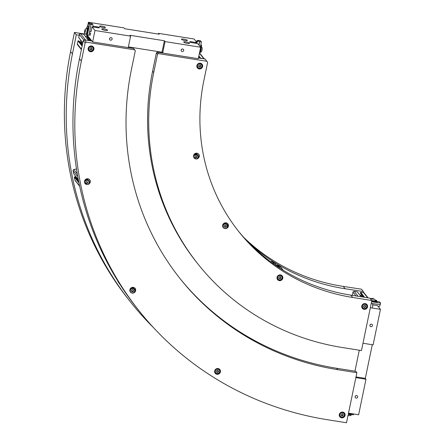 <?xml version="1.0" encoding="UTF-8"?>
<svg xmlns="http://www.w3.org/2000/svg" width="445" height="445" viewBox="0 0 445 445"><rect width="100%" height="100%" fill="white"/><g stroke="black" fill="none" stroke-linecap="round" stroke-linejoin="round"><path stroke-width="0.67" d="M357.324 291.887L354.131 291.28A0.996 0.951 141.5 0 0 352.98 292.081L352.429 295.308M360.333 295.614L360.956 295.18L362.38 296.965M361.156 294.201L360.956 295.18M368.054 297.866L364.283 293.133A0.996 0.951 141.5 0 0 363.704 292.799L360.6 292.304L360.328 293.049L363.498 297.143M83.682 34.254L80.489 33.642A0.996 0.951 141.5 0 0 79.332 34.449L78.787 37.675M86.686 37.981L87.315 37.541L87.515 36.568M86.853 34.704L86.719 35.572L90.936 40.862M78.943 41.107L77.997 40.901L77.358 43.999A0.996 0.951 141.5 0 0 77.536 44.767L81.396 49.618M82.431 44.622L80.539 42.253L79.827 42.142M80.489 33.642L85.557 40.011L88.661 40.501L83.588 34.137M89.818 40.684L87.315 37.541M200.612 58.373L203.855 58.768A0.996 0.951 -38.5 0 1 204.433 59.102M370.774 324.221A1.324 1.263 -38.5 0 1 370.123 324.744M371.458 324.149A1.324 1.263 -38.5 0 1 371.981 326.407A1.324 1.263 -38.5 0 1 370.095 324.783A1.324 1.263 -38.5 0 1 371.458 324.149M355.983 395.655A1.324 1.263 -38.5 0 1 355.327 396.178M356.662 395.583A1.324 1.263 -38.5 0 1 357.185 397.841A1.324 1.263 -38.5 0 1 355.299 396.217A1.324 1.263 -38.5 0 1 356.662 395.583M370.335 307.723L380.458 309.331L377.549 305.682L372.504 304.808L372.715 303.557M348.502 413.16L358.626 414.762L365.979 379.235L355.861 377.633M354.943 371.175L359.282 350.204L354.943 371.175M356.006 376.921L365.312 378.395L365.979 379.235M372.281 344.725L365.312 378.395M362.981 343.251L373.099 344.858L380.458 309.331M357.53 414.59L348.48 413.266M353.714 414.095L353.096 414.924L351.239 413.705M350.727 413.622L353.102 414.924M348.324 414.011A2.787 0.551 11.7 0 0 351.539 414.117M380.036 304.719L379.724 306.227L378.306 306.627M372.76 303.562L372.504 304.808M377.099 302.044L373.672 301.382A1.591 0.439 -13.6 0 0 373.939 301.549A1.591 0.439 -13.6 0 0 375.725 301.321A1.591 0.439 -13.6 0 0 376.77 300.636A1.591 0.439 -13.6 0 0 376.676 300.531A1.591 0.439 -13.6 0 0 376.503 300.47M373.639 301.499A1.63 0.323 -168.3 0 1 373.666 301.577A1.63 0.323 -168.3 0 1 371.631 301.476M371.247 303.323L380.275 304.758L380.608 303.151L379.602 301.888L376.971 301.471M371.581 301.721L380.608 303.151M375.063 300.381A1.285 0.356 166.4 0 1 376.325 300.336A1.285 0.356 166.4 0 1 375.725 300.92A1.285 0.356 166.4 0 1 374.117 301.159M374.879 301.143A2.787 0.551 -168.3 0 1 371.742 300.937M371.725 298.784L371.508 298.512L372.359 298.528L373.639 299.084L371.725 298.784M372.359 298.528L372.276 298.929M181.36 49.595A1.324 1.263 141.5 0 0 182.016 49.072M183.707 50.474A1.324 1.263 -38.5 0 1 181.399 51.097A1.324 1.263 -38.5 0 1 181.649 49.284A1.324 1.263 -38.5 0 1 183.707 50.474M109.77 38.242A1.324 1.263 141.5 0 0 110.427 37.719M112.118 39.121A1.324 1.263 -38.5 0 1 109.809 39.744A1.324 1.263 -38.5 0 1 110.06 37.931A1.324 1.263 -38.5 0 1 112.118 39.121M200.656 47.242L198.281 58.701L162.681 53.055L165.051 41.596L200.656 47.242L197.747 43.593L192.006 42.681A1.991 0.395 -168.3 0 1 189.681 41.808A1.991 0.395 -168.3 0 1 191.261 41.747L195.878 42.475L195.967 42.197A1.791 0.517 -55.4 0 1 196.89 41.735A1.791 0.517 -55.4 0 1 196.94 41.858A1.791 0.517 -55.4 0 1 196.579 42.965L197.886 41.174L199.61 41.446L199.071 45.251M93.172 26.188L97.082 26.811A1.991 0.395 -168.3 0 1 99.407 27.685A1.991 0.395 -168.3 0 1 97.828 27.746L92.087 26.839L90.991 31.717L89.779 31.528M196.29 41.758L194.092 39.004L158.492 33.358L159.16 34.204L124.706 28.736L124.038 27.896L88.433 22.25L89.05 23.029M87.487 26.817L88.433 22.25M91.876 41.012L84.411 39.828L83.254 40.629L85.123 42.97L86.274 42.169L134.702 49.846L133.583 48.444L92.621 41.947L86.436 34.182M92.621 41.947L94.996 30.488L130.596 36.134L129.929 35.288L164.383 40.756L165.051 41.596M92.087 26.839L94.996 30.488M107.573 30.11A2.987 0.59 -168.3 0 1 107.623 30.26A2.987 0.59 -168.3 0 1 104.581 30.232A2.987 0.59 -168.3 0 1 101.777 29.047A2.987 0.59 -168.3 0 1 104.48 29.008A2.987 0.59 -168.3 0 1 107.573 30.11M187.262 40.295A2.987 0.59 -168.3 0 1 187.312 40.445A2.987 0.59 -168.3 0 1 184.269 40.417A2.987 0.59 -168.3 0 1 181.465 39.232A2.987 0.59 -168.3 0 1 184.169 39.193A2.987 0.59 -168.3 0 1 187.262 40.295M105.337 27.301A2.987 0.59 -168.3 0 1 105.387 27.451A2.987 0.59 -168.3 0 1 102.344 27.423A2.987 0.59 -168.3 0 1 99.541 26.244A2.987 0.59 -168.3 0 1 102.244 26.205A2.987 0.59 -168.3 0 1 105.337 27.301M189.498 43.104A2.987 0.59 -168.3 0 1 189.548 43.254A2.987 0.59 -168.3 0 1 186.505 43.226A2.987 0.59 -168.3 0 1 183.702 42.041A2.987 0.59 -168.3 0 1 186.405 42.002A2.987 0.59 -168.3 0 1 189.498 43.104M161.863 52.927L162.008 52.215L162.681 53.055L162.008 52.215L128.371 46.881L162.008 52.215L164.383 40.756M128.227 47.593L130.596 36.134M158.342 34.07L158.492 33.358M86.63 33.931L87.415 34.921L89.022 35.172L91.041 24.23L92.766 24.503L93.239 27.017M92.766 24.503L92.154 23.735L88.622 22.956L87.843 26.717M86.942 26.967L88.505 26.594L87.904 30.004L86.942 26.967L86.719 27.356L87.454 29.759M89.467 33.013L90.674 33.247L90.279 35.155L89.067 34.966M90.674 33.247L89.462 33.052M87.632 30.026A1.63 0.367 99 0 1 87.721 30.004A1.63 0.367 99 0 1 87.743 30.01A1.63 0.367 99 0 1 87.787 30.049A1.63 0.367 99 0 1 87.804 31.834A1.63 0.367 99 0 1 87.209 33.225A1.63 0.367 99 0 1 87.137 33.175M87.415 34.921L89.629 24.225L88.622 22.956M89.629 24.225L91.236 24.475M87.459 29.843L87.804 30.032M86.953 28.714L86.719 27.356M93.372 27.039L93.261 26.633M87.359 29.047A2.787 0.629 99 0 1 87.214 32.19A2.787 0.629 99 0 1 86.263 34.243L85.863 34.182A2.787 0.629 -81 0 0 86.875 31.806A2.787 0.629 -81 0 0 86.853 28.753A2.787 0.629 -81 0 0 86.736 28.675C85.724 28.419 85.056 29.131 84.722 30.816C84.277 32.924 84.661 34.048 85.863 34.182M84.923 32.313L85.106 30.132L84.923 32.313M85.006 32.09L84.711 32.046M84.8 30.955L85.268 31.028M196.534 42.053A1.591 0.462 124.6 0 1 196.901 41.975A1.591 0.462 124.6 0 1 196.929 42.002A1.591 0.462 124.6 0 1 196.94 42.014M196.429 43.382L196.579 42.965M198.87 45.006L199.61 41.446M198.759 40.64L197.274 40.406L195.967 42.197M197.274 40.406L197.886 41.174M199.805 41.697L201.418 41.952L200.389 46.909M198.804 40.428L200.411 40.684L201.418 41.952M200.845 44.7L201.49 45.145A1.591 0.462 124.6 0 1 201.563 45.284A1.591 0.462 124.6 0 1 201.563 45.418A1.591 0.462 124.6 0 1 200.606 47.176M200.617 47.437A1.285 0.373 -55.4 0 0 201.613 45.674L201.563 45.284M196.924 41.997A1.591 0.462 -55.4 0 0 196.796 41.991L196.412 42.08A1.285 0.373 124.6 0 1 196.134 43.337M195.333 43.21A1.285 0.373 124.6 0 1 196.412 42.08M195.483 43.232L196.139 42.431L196.011 43.315M195.984 43.31L195.572 43.032M199.627 52.215A2.787 0.629 -81 0 0 200.495 50.33A2.787 0.629 -81 0 0 200.739 47.315M80.373 42.225A1.791 1.708 -38.5 0 1 80.862 40.328M248.727 242.681A195.005 185.977 141.5 0 0 345.114 288.744L363.32 291.531L364.027 292.916M153.536 327.681A322.352 307.434 -38.5 0 1 130.735 302.25A322.352 307.434 -38.5 0 1 72.435 53.901L76.29 34.782L79.171 35.222M85.234 36.151L87.454 36.49M244.021 237.658A195.005 185.977 141.5 0 0 343.251 286.402L361.457 289.189L363.32 291.531M76.29 34.782L74.426 32.441L86.525 34.293M130.735 302.25L128.872 299.908A322.352 307.434 -38.5 0 1 70.571 51.559L74.426 32.441M219.936 371.425A2.987 2.848 141.5 0 0 219.63 369.283M214.996 372.971A2.987 2.848 141.5 0 0 217.015 373.744M220.409 371.864A2.987 2.848 -38.5 0 1 215.202 373.266A2.987 2.848 -38.5 0 1 215.764 369.183A2.987 2.848 -38.5 0 1 220.409 371.864M227.69 226.327A2.987 2.848 141.5 0 0 227.612 223.579M228.391 226.16A2.987 2.848 -38.5 0 1 223.184 227.562A2.987 2.848 -38.5 0 1 223.746 223.479A2.987 2.848 -38.5 0 1 228.391 226.16M89.056 182.962A2.987 2.848 141.5 0 0 89.451 179.524M88.666 181.098A1.791 1.708 141.5 0 0 85.874 179.73M90.229 182.105A2.987 2.848 -38.5 0 1 85.023 183.507A2.987 2.848 -38.5 0 1 85.585 179.424A2.987 2.848 -38.5 0 1 90.229 182.105M87.153 179.808A1.791 1.708 141.5 0 0 87.248 179.363M202.141 66.094A2.987 2.848 141.5 0 0 201.835 63.952M197.207 67.646A2.987 2.848 141.5 0 0 199.227 68.419M202.614 66.533A2.987 2.848 -38.5 0 1 197.413 67.94A2.987 2.848 -38.5 0 1 197.969 63.852A2.987 2.848 -38.5 0 1 202.614 66.533M367.058 306.488A2.987 2.848 141.5 0 0 366.758 304.347M362.124 308.04A2.987 2.848 141.5 0 0 364.144 308.813M367.537 306.928A2.987 2.848 -38.5 0 1 362.33 308.335A2.987 2.848 -38.5 0 1 362.892 304.247A2.987 2.848 -38.5 0 1 367.537 306.928M344.591 414.979A2.987 2.848 141.5 0 0 344.291 412.838M339.657 416.526A2.987 2.848 141.5 0 0 341.677 417.304M345.07 415.419A2.987 2.848 -38.5 0 1 339.863 416.82A2.987 2.848 -38.5 0 1 340.425 412.738A2.987 2.848 -38.5 0 1 345.07 415.419M93.417 48.855A2.987 2.848 141.5 0 0 93.116 46.714M88.483 50.402A2.987 2.848 141.5 0 0 90.502 51.175M93.895 49.295A2.987 2.848 -38.5 0 1 88.689 50.697A2.987 2.848 -38.5 0 1 89.25 46.614A2.987 2.848 -38.5 0 1 93.895 49.295M198.097 157.374A2.987 2.848 141.5 0 0 198.492 153.937M197.708 155.511A1.791 1.708 141.5 0 0 194.921 154.137M199.271 156.518A2.987 2.848 -38.5 0 1 194.065 157.919A2.987 2.848 -38.5 0 1 194.626 153.837A2.987 2.848 -38.5 0 1 199.271 156.518M196.195 154.22A1.791 1.708 141.5 0 0 196.29 153.775M282.297 277.791A2.987 2.848 141.5 0 0 281.997 275.65M277.363 279.338A2.987 2.848 141.5 0 0 279.382 280.116M282.775 278.231A2.987 2.848 -38.5 0 1 277.569 279.632A2.987 2.848 -38.5 0 1 278.131 275.55A2.987 2.848 -38.5 0 1 282.775 278.231M134.924 290.846A2.987 2.848 141.5 0 0 134.846 288.099M135.625 290.68A2.987 2.848 -38.5 0 1 130.418 292.087A2.987 2.848 -38.5 0 1 130.98 287.998A2.987 2.848 -38.5 0 1 135.625 290.68M162.681 53.055L157.319 52.21L156.395 52.849L157.513 54.251L158.437 53.611L206.864 61.293L205 58.951L198.448 57.911M157.513 54.251L153.72 72.591A247.136 235.7 141.5 0 0 198.153 264.269A247.136 235.7 141.5 0 0 342.327 347.517L361.468 350.549L371.831 300.509L369.967 298.167L350.827 295.135A195.005 185.977 -38.5 0 1 238.003 230.616M83.254 40.629L79.499 58.773A322.352 307.434 141.5 0 0 137.455 308.797L139.318 311.133A322.352 307.434 141.5 0 0 327.375 419.713L346.516 422.75L356.879 372.71L337.738 369.673A270.215 257.711 -38.5 0 1 180.097 278.653A270.215 257.711 -38.5 0 1 131.514 69.07L135.308 50.73L134.702 49.846M371.831 300.509L352.69 297.471A195.005 185.977 -38.5 0 1 238.926 231.789A195.005 185.977 -38.5 0 1 203.866 80.545L207.626 62.4L206.864 61.293M86.274 42.169L84.411 39.828M158.437 53.611L157.319 52.21M156.395 52.849L152.596 71.183A247.136 235.7 141.5 0 0 197.035 262.867L198.153 264.269M356.879 372.71L355.761 371.302L336.62 368.265A270.215 257.711 -38.5 0 1 179.541 277.947M85.123 42.97L81.363 61.115A322.352 307.434 141.5 0 0 139.318 311.133M365.401 303.635A2.587 2.47 -38.5 0 1 366.241 304.302L367.025 306.716C365.974 308.913 364.466 309.314 362.508 307.918A2.587 2.47 141.5 0 0 367.019 306.7A2.587 2.47 141.5 0 0 362.992 304.374A2.587 2.47 141.5 0 0 362.508 307.918L362.197 307.523A2.587 2.47 -38.5 0 1 361.735 306.555M364.233 305.337L365.339 305.515L365.695 306.555L364.945 307.423L363.838 307.25L363.487 306.204L364.233 305.337M365.695 306.555L365.056 305.159M363.554 306.894L364.945 307.423M364.661 307.067L365.412 306.199M342.934 412.126A2.587 2.47 -38.5 0 1 343.774 412.788L344.558 415.207C343.507 417.404 341.999 417.805 340.041 416.409A2.587 2.47 141.5 0 0 344.552 415.191A2.587 2.47 141.5 0 0 340.525 412.865A2.587 2.47 141.5 0 0 340.041 416.409L339.724 416.014A2.587 2.47 -38.5 0 1 339.268 415.046M341.766 413.828L342.873 414L343.228 415.046L342.478 415.914L341.371 415.736L341.02 414.695L341.766 413.828M343.228 415.046L342.589 413.644M341.087 415.38L342.478 415.914M342.194 415.558L342.945 414.69M81.741 41.435A1.591 1.519 141.5 0 0 81.502 43.46M82.592 43.838A1.285 1.229 -38.5 0 1 81.98 41.735M200.478 63.24A2.587 2.47 -38.5 0 1 201.324 63.908L202.108 66.322C201.051 68.519 199.544 68.919 197.586 67.523A2.587 2.47 141.5 0 0 202.102 66.305A2.587 2.47 141.5 0 0 198.075 63.98A2.587 2.47 141.5 0 0 197.586 67.523L197.274 67.128A2.587 2.47 -38.5 0 1 196.812 66.16M199.316 64.942L200.422 65.12L200.778 66.16L200.028 67.028L198.921 66.856L198.565 65.81L199.316 64.942M200.778 66.16L200.139 64.764M198.637 66.5L200.028 67.028M199.744 66.672L200.495 65.804M91.753 46.002A2.587 2.47 -38.5 0 1 92.599 46.664L93.383 49.078C92.326 51.281 90.825 51.681 88.867 50.279A2.587 2.47 141.5 0 0 93.378 49.067A2.587 2.47 141.5 0 0 89.35 46.742A2.587 2.47 141.5 0 0 88.867 50.279L88.549 49.89A2.587 2.47 -38.5 0 1 88.093 48.917M90.591 47.704L91.698 47.876L92.054 48.922L91.303 49.79L90.196 49.612L89.84 48.572L90.591 47.704M92.054 48.922L91.414 47.52M89.912 49.256L91.303 49.79M91.019 49.434L91.77 48.566M280.634 274.938A2.587 2.47 -38.5 0 1 281.479 275.6L282.264 278.019C281.207 280.216 279.705 280.617 277.747 279.221A2.587 2.47 141.5 0 0 282.258 278.003A2.587 2.47 141.5 0 0 278.231 275.678A2.587 2.47 141.5 0 0 277.747 279.221L277.43 278.826A2.587 2.47 -38.5 0 1 276.968 277.858M279.471 276.64L280.578 276.812L280.934 277.858L280.183 278.726L279.076 278.548L278.72 277.508L279.471 276.64M280.934 277.858L280.294 276.456M278.793 278.192L280.183 278.726M279.899 278.37L280.65 277.502M218.273 368.571A2.587 2.47 -38.5 0 1 219.112 369.233L219.43 369.628C221.755 371.764 216.965 375.547 215.38 372.849A2.587 2.47 141.5 0 0 218.873 373.222A2.587 2.47 141.5 0 0 219.43 369.628A2.587 2.47 141.5 0 0 216.009 369.205A2.587 2.47 141.5 0 0 215.38 372.849L215.069 372.459A2.587 2.47 -38.5 0 1 214.607 371.492M216.96 372.337L216.337 371.43L216.843 370.412L217.972 370.296L218.59 371.197L218.083 372.22L216.96 372.337M216.676 371.981L217.8 371.864L218.306 370.841L218.59 371.197M217.8 371.864L218.083 372.22M218.306 370.841L217.688 369.94M274.882 263.29L272.218 261.599A0.996 0.951 141.5 0 0 270.86 261.916L270.849 261.938M283.27 270.293L280.534 266.855A0.996 0.951 141.5 0 0 280.305 266.655L277.686 265.014L277.152 265.837L278.081 266.983M223.518 223.674A2.587 2.47 -38.5 0 1 226.872 224.147L227.184 224.536A2.587 2.47 141.5 0 0 222.622 226.255M225.304 225.109L226.238 225.693L226.155 226.811L225.137 227.339L224.202 226.755L224.286 225.643L225.304 225.109M226.155 226.811L225.954 225.337M223.918 226.399L225.137 227.339M224.853 226.983L225.871 226.455M130.752 288.199A2.587 2.47 -38.5 0 1 134.106 288.666L134.418 289.061A2.587 2.47 141.5 0 0 129.857 290.78M131.603 291.514L131.386 290.429L132.243 289.662L133.311 289.979L133.522 291.063L132.666 291.831L131.603 291.514M131.32 291.158L132.382 291.475L133.239 290.707L133.522 291.063M132.382 291.475L132.666 291.831M133.239 290.707L133.027 289.623M117.853 281.029A0.996 0.951 141.5 0 0 118.008 281.629L119.761 284.177M194.009 154.493A2.587 2.47 -38.5 0 1 197.307 154.999L197.624 155.388A2.587 2.47 141.5 0 0 193.519 155.65M196.167 156.056L196.785 156.963L196.278 157.981L195.149 158.097L194.532 157.191L195.038 156.173L196.167 156.056M196.278 157.981L195.995 157.625L196.501 156.607L195.883 155.7M196.501 156.607L196.785 156.963M194.865 157.741L195.995 157.625M84.962 180.086A2.587 2.47 -38.5 0 1 88.266 180.587L88.577 180.976A2.587 2.47 141.5 0 0 84.478 181.237M85.54 183.062L85.768 181.96L86.842 181.56L87.682 182.266L87.454 183.368L86.386 183.768L85.54 183.062M85.256 182.706L86.102 183.412L87.175 183.012L87.454 183.368M86.102 183.412L86.386 183.768M87.175 183.012L87.404 181.91M86.692 179.702L86.63 179.385M75.294 176.91L74.315 177.06L74.91 180.108A0.996 0.951 141.5 0 0 75.094 180.503L79.666 186.244M76.612 177.466L75.895 177.633M76.484 168.916L73.853 169.539A0.996 0.951 141.5 0 0 73.075 170.702L73.737 173.828M195.739 154.115L195.672 153.798M363.704 292.799L367.692 297.805M360.6 292.304L364.594 297.316M360.461 292.404L364.344 297.277M360.328 293.049L363.598 297.16M357.235 291.77L361.223 296.782M354.131 291.28L358.125 296.292M352.98 292.081L356.067 295.964M81.485 49.184L77.358 43.999M82.125 46.085L77.997 40.901M82.169 45.874L78.136 40.806M82.286 45.307L78.787 40.912M82.82 42.726L78.693 37.541M83.899 40.184L79.332 34.449M91.036 40.879L86.686 35.416M91.781 40.996L86.82 34.766M199.761 58.117L198.681 56.765M200.506 58.239L198.815 56.12M200.751 58.278L198.859 55.903M203.855 58.768L199.421 53.205M350.371 413.644A1.591 0.317 -168.3 0 1 350.399 413.722A1.591 0.317 -168.3 0 1 349.136 413.778A1.591 0.317 -168.3 0 1 348.407 413.622M348.368 413.805A1.752 0.345 11.7 0 0 349.136 413.967A1.752 0.345 11.7 0 0 350.399 413.739M348.029 415.458L348.791 415.613C350.443 415.847 351.333 415.485 351.455 414.518A2.787 0.551 -168.3 0 1 349.247 414.612A2.787 0.551 -168.3 0 1 348.24 414.412M371.825 300.536A2.787 0.551 11.7 0 0 375.035 300.642C375.547 299.73 374.618 298.99 372.243 298.423L370.284 298.567M372.298 298.456A1.452 0.289 -168.3 0 1 373.917 299.162A1.452 0.289 -168.3 0 1 371.497 298.779A1.452 0.289 -168.3 0 1 372.298 298.456M191.261 41.747L191.105 42.498M97.082 26.811L96.921 27.601M84.745 30.883A1.452 0.328 99 0 1 85.401 30.188A1.452 0.328 99 0 1 84.9 32.602A1.452 0.328 99 0 1 84.745 30.883M200.272 49.106A1.591 0.362 99 0 1 200.161 49.812A1.591 0.362 99 0 1 199.994 50.441M199.844 51.153A1.752 0.395 -81 0 0 200.345 49.873A1.752 0.395 -81 0 0 200.472 48.127M201.034 46.964A2.787 0.629 99 0 1 200.94 50.179A2.787 0.629 99 0 1 199.983 52.276C200.99 52.532 201.663 51.82 201.997 50.135C202.436 48.027 202.058 46.909 200.856 46.775M345.114 288.744L343.251 286.402M70.571 51.559L72.435 53.901M350.827 295.135L352.69 297.471M337.738 369.673L336.62 368.265M153.72 72.591L152.596 71.183M81.363 61.115L79.499 58.773M366.775 306.727A2.27 2.164 -38.5 0 1 363.109 308.09A2.27 2.164 -38.5 0 1 363.888 304.319A2.27 2.164 -38.5 0 1 366.775 306.727M344.308 415.218A2.27 2.164 -38.5 0 1 340.642 416.581A2.27 2.164 -38.5 0 1 341.421 412.81A2.27 2.164 -38.5 0 1 344.308 415.218M201.852 66.333A2.27 2.164 -38.5 0 1 198.192 67.701A2.27 2.164 -38.5 0 1 198.971 63.93A2.27 2.164 -38.5 0 1 201.852 66.333M93.127 49.089A2.27 2.164 -38.5 0 1 89.467 50.457A2.27 2.164 -38.5 0 1 90.246 46.686A2.27 2.164 -38.5 0 1 93.127 49.089M282.008 278.025A2.27 2.164 -38.5 0 1 278.348 279.393A2.27 2.164 -38.5 0 1 279.126 275.622A2.27 2.164 -38.5 0 1 282.008 278.025M216.242 369.528A2.27 2.164 -38.5 0 1 219.691 371.086A2.27 2.164 -38.5 0 1 216.465 373.327A2.27 2.164 -38.5 0 1 216.242 369.528M278.42 267.206L277.146 265.615M280.122 268.313L277.519 265.053M280.517 268.569L277.686 265.014M283.142 270.215L280.305 266.655M274.665 264.664L272.218 261.599M277.535 266.622L274.838 263.234M227.262 227.467A2.587 2.47 141.5 0 0 227.184 224.536L227.267 227.478M227.061 227.378A2.27 2.164 -38.5 0 1 223.212 227.278A2.27 2.164 -38.5 0 1 225.381 224.019A2.27 2.164 -38.5 0 1 227.061 227.378M132.883 293.116A2.587 2.47 141.5 0 0 134.418 289.061L134.935 290.752L133.989 292.576L132.966 293.105M132.037 288.605A2.27 2.164 -38.5 0 1 134.557 291.375A2.27 2.164 -38.5 0 1 130.769 292.265A2.27 2.164 -38.5 0 1 132.037 288.605M118.008 281.629L119.06 282.948M197.319 158.77A2.587 2.47 141.5 0 0 197.624 155.388C198.503 156.473 198.298 157.691 197.007 159.049M193.503 156.623A2.27 2.164 -38.5 0 1 196.957 155.227A2.27 2.164 -38.5 0 1 196.807 158.915M88.271 184.358A2.587 2.47 141.5 0 0 88.577 180.976L89.095 182.667L88.31 184.347M84.455 182.211A2.27 2.164 -38.5 0 1 87.064 180.486M75.06 176.765L78.648 181.265M74.41 176.921L78.904 182.561M74.315 177.06L78.971 182.906M74.91 180.108L79.616 186.016M73.853 169.539L77.285 173.845M73.075 170.702L77.769 176.593M73.67 173.75L78.32 179.585M361.268 296.787L357.302 291.814M78.904 40.979L82.303 45.245M78.715 37.636L82.809 42.776M83.66 34.176L88.705 40.506M198.665 56.854L199.66 58.106M199.488 52.894L204.211 58.823M376.325 300.336L376.676 300.531M376.77 300.636L377.121 302.088M373.694 301.248L373.611 301.638M372.938 304.875L372.287 308.035M375.035 300.642L374.951 301.048M86.736 28.675L87.137 28.741M199.983 52.276L199.627 52.221M80.3 41.952L80.539 42.253M277.152 265.837L278.053 266.967M274.865 263.256L277.558 266.633M78.598 181.032L75.255 176.832M78.326 179.613L73.692 173.795"/></g></svg>
